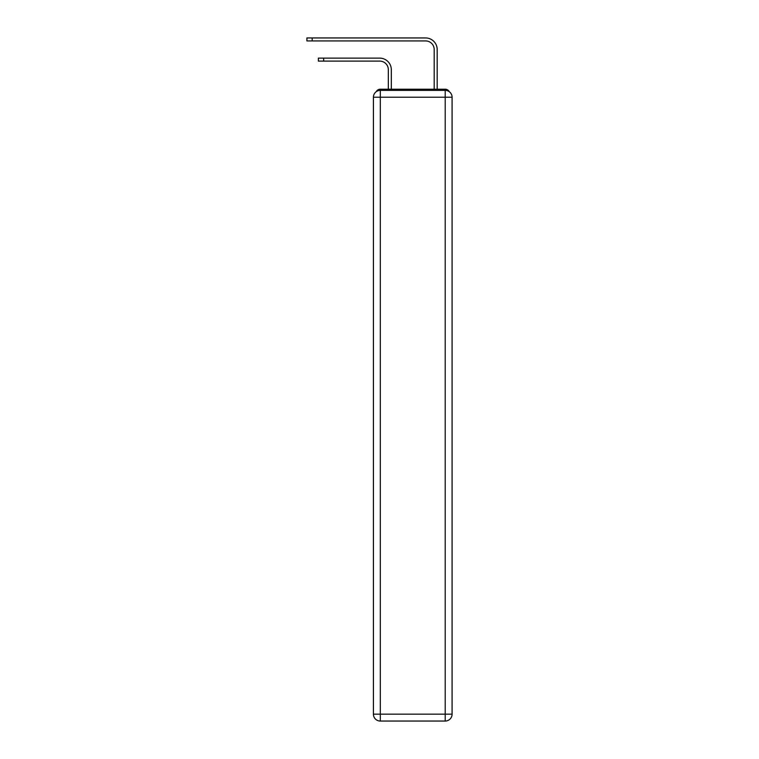 <?xml version="1.0" encoding="UTF-8"?>
<svg xmlns="http://www.w3.org/2000/svg" width="759" height="759" viewBox="0 0 759 759"><rect width="100%" height="100%" fill="white"/><g stroke="black" fill="none" stroke-linecap="round" stroke-linejoin="round"><path stroke-width="1.14" d="M449.281 91.697A4.582 4.582 0 0 0 445.21 89.211L380.306 89.211A4.582 4.582 0 0 0 376.227 91.697M380.306 89.211L388.333 89.211L388.333 69.714A8.596 8.596 0 0 0 379.728 61.109A8.596 8.596 0 0 1 388.333 69.714A8.596 8.596 0 0 0 379.728 61.109A8.596 8.596 0 0 1 388.333 69.714A8.596 8.596 0 0 0 379.728 61.109A8.596 8.596 0 0 1 388.333 69.714A8.596 8.596 0 0 0 379.728 61.109A8.596 8.596 0 0 1 388.333 69.714A8.596 8.596 0 0 0 379.728 61.109A8.596 8.596 0 0 1 388.333 69.714A8.596 8.596 0 0 0 379.728 61.109A8.596 8.596 0 0 1 388.333 69.714A8.596 8.596 0 0 0 379.728 61.109A8.596 8.596 0 0 1 388.333 69.714A8.596 8.596 0 0 0 379.728 61.109A8.596 8.596 0 0 1 388.333 69.714A8.596 8.596 0 0 0 379.728 61.109A8.596 8.596 0 0 1 388.333 69.714A8.596 8.596 0 0 0 379.728 61.109A8.596 8.596 0 0 1 388.333 69.714A8.596 8.596 0 0 0 379.728 61.109A8.596 8.596 0 0 1 388.333 69.714M391.312 89.211L391.312 69.714L391.312 89.211L391.312 69.714L391.312 89.211L391.312 69.714L391.312 89.211L391.312 69.714L391.312 89.211L391.312 69.714L391.312 89.211L391.312 69.714L391.312 89.211L391.312 69.714L391.312 89.211L391.312 69.714L391.312 89.211L391.312 69.714L391.312 89.211L391.312 69.714L391.312 89.211L391.312 69.714L391.312 89.211L394.87 89.211M430.647 89.211L434.195 89.211L434.195 49.534A8.596 8.596 0 0 0 425.6 40.929A8.596 8.596 0 0 1 434.195 49.534A8.596 8.596 0 0 0 425.6 40.929A8.596 8.596 0 0 1 434.195 49.534A8.596 8.596 0 0 0 425.6 40.929A8.596 8.596 0 0 1 434.195 49.534A8.596 8.596 0 0 0 425.6 40.929A8.596 8.596 0 0 1 434.195 49.534A8.596 8.596 0 0 0 425.6 40.929A8.596 8.596 0 0 1 434.195 49.534A8.596 8.596 0 0 0 425.6 40.929A8.596 8.596 0 0 1 434.195 49.534A8.596 8.596 0 0 0 425.6 40.929A8.596 8.596 0 0 1 434.195 49.534A8.596 8.596 0 0 0 425.6 40.929A8.596 8.596 0 0 1 434.195 49.534A8.596 8.596 0 0 0 425.6 40.929A8.596 8.596 0 0 1 434.195 49.534A8.596 8.596 0 0 0 425.6 40.929A8.596 8.596 0 0 1 434.195 49.534A8.596 8.596 0 0 0 425.6 40.929A8.596 8.596 0 0 1 434.195 49.534M437.184 89.211L437.184 49.534L437.184 89.211L437.184 49.534L437.184 89.211L437.184 49.534L437.184 89.211L437.184 49.534L437.184 89.211L437.184 49.534L437.184 89.211L437.184 49.534L437.184 89.211L437.184 49.534L437.184 89.211L437.184 49.534L437.184 89.211L437.184 49.534L437.184 89.211L437.184 49.534L437.184 89.211L437.184 49.534L437.184 89.211L445.21 89.211M380.306 90.359L445.21 90.359A6.878 6.878 0 0 1 452.089 97.237L452.089 714.172A6.878 6.878 0 0 1 445.21 721.05L380.306 721.05L380.306 714.172L445.21 714.172L445.21 97.237L380.306 97.237L380.306 714.172L373.419 714.172L373.419 97.237L380.306 97.237L380.306 90.359A6.878 6.878 0 0 0 373.419 97.237A6.878 6.878 0 0 1 380.306 90.359M373.419 714.172A6.878 6.878 0 0 0 380.306 721.05A6.878 6.878 0 0 1 373.419 714.172M318.382 58.13L323.657 58.13L323.657 61.109L318.382 61.109L318.382 58.13M323.657 61.109L379.728 61.109M391.312 69.714A11.584 11.584 0 0 0 379.728 58.13L323.657 58.13M306.911 37.95L312.186 37.95L312.186 40.929L306.911 40.929L306.911 37.95M437.184 49.534A11.584 11.584 0 0 0 425.6 37.95L312.186 37.95M312.186 40.929L425.6 40.929M445.21 721.05A6.878 6.878 0 0 0 452.089 714.172L445.21 714.172L445.21 721.05M452.089 97.237A6.878 6.878 0 0 0 445.21 90.359L445.21 97.237L452.089 97.237"/></g></svg>

